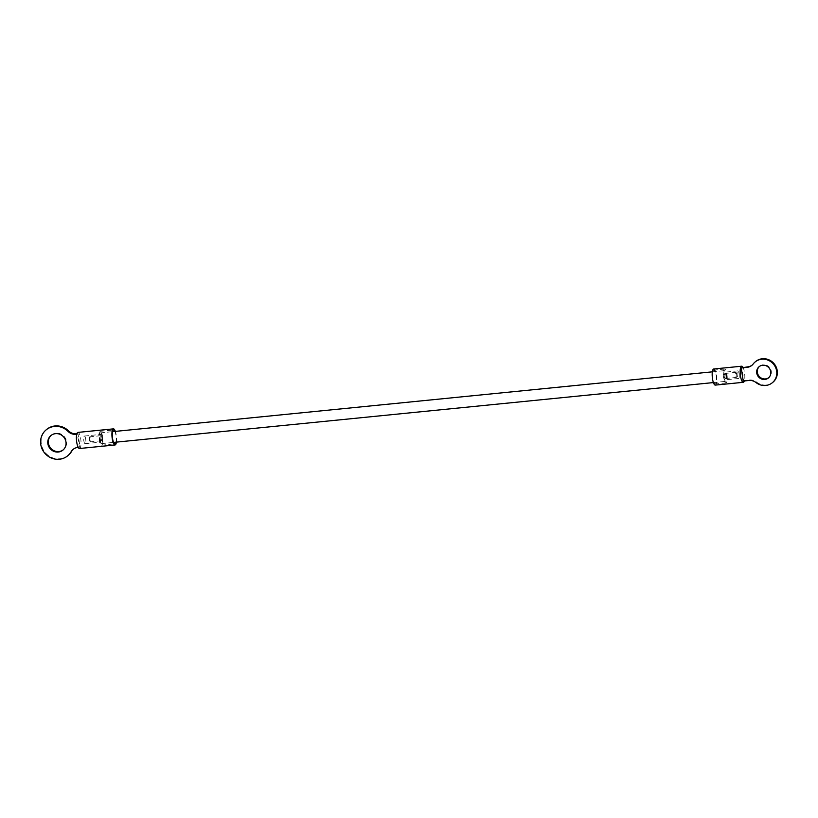 <?xml version="1.0" encoding="UTF-8"?>
<svg xmlns="http://www.w3.org/2000/svg" width="818" height="818" viewBox="0 0 818 818"><rect width="100%" height="100%" fill="white"/><g stroke="black" fill="none" stroke-linecap="round" stroke-linejoin="round"><path stroke-width="0.61" stroke-dasharray="4.09 3.07" d="M100.266 438.775A2.536 0.685 84.3 0 0 101.146 440.779A2.536 0.685 84.3 0 0 101.524 437.712A2.536 0.685 84.3 0 0 100.645 435.718A2.536 0.685 84.3 0 0 100.266 438.775M89.499 439.849A2.536 0.685 84.3 0 0 90.379 441.853A2.536 0.685 84.3 0 0 90.757 438.785A2.536 0.685 84.3 0 0 89.878 436.792A2.536 0.685 84.3 0 0 89.499 439.849M725.883 375.442A2.536 0.685 -95.7 0 1 725.515 378.509A2.536 0.685 -95.7 0 1 724.636 376.505A2.536 0.685 -95.7 0 1 725.004 373.448A2.536 0.685 -95.7 0 1 725.883 375.442M736.65 374.368A2.536 0.685 -95.7 0 1 736.272 377.435A2.536 0.685 -95.7 0 1 735.392 375.431A2.536 0.685 -95.7 0 1 735.771 372.374A2.536 0.685 -95.7 0 1 736.65 374.368M99.561 439.378A5.399 1.462 84.3 0 0 101.432 443.612A5.399 1.462 84.3 0 0 102.23 437.119A5.399 1.462 84.3 0 0 100.358 432.875A5.399 1.462 84.3 0 0 99.561 439.378M726.588 374.849A5.399 1.462 -95.7 0 1 725.791 381.341A5.399 1.462 -95.7 0 1 723.93 377.108A5.399 1.462 -95.7 0 1 724.728 370.605A5.399 1.462 -95.7 0 1 726.588 374.849M726.2 375.176A3.824 1.033 -95.7 0 1 725.638 379.777A3.824 1.033 -95.7 0 1 724.319 376.781A3.824 1.033 -95.7 0 1 724.881 372.17A3.824 1.033 -95.7 0 1 726.2 375.176M739.124 373.887A3.824 1.033 -95.7 0 1 738.552 378.489A3.824 1.033 -95.7 0 1 737.233 375.493A3.824 1.033 -95.7 0 1 737.795 370.881A3.824 1.033 -95.7 0 1 739.124 373.887M716.22 375.595A6.973 1.892 -95.7 0 1 715.188 383.99A6.973 1.892 -95.7 0 1 712.775 378.509A6.973 1.892 -95.7 0 1 713.807 370.114A6.973 1.892 -95.7 0 1 716.22 375.595M726.977 374.521A6.973 1.892 -95.7 0 1 725.955 382.916A6.973 1.892 -95.7 0 1 723.531 377.435A6.973 1.892 -95.7 0 1 724.564 369.041A6.973 1.892 -95.7 0 1 726.977 374.521M713.695 369A8.088 2.198 -95.7 0 1 716.496 375.36A8.088 2.198 -95.7 0 1 715.3 385.104M742.969 367.343A8.088 2.198 -95.7 0 1 744.482 372.568A8.088 2.198 -95.7 0 1 744.329 380.943M759.298 366.546A7.311 6.912 49.7 0 1 770.689 369.184A7.311 6.912 49.7 0 1 768.726 377.681M773.01 382.17A13.487 12.761 49.7 0 1 766.272 385.002A13.487 12.761 49.7 0 1 756.589 382.088A9.663 9.141 -130.3 0 0 749.636 380.002L743.756 380.585L741.773 367.456M752.192 365.073A9.663 9.141 -130.3 0 0 752.478 364.838A9.663 9.141 -130.3 0 0 753.767 363.478A13.487 12.761 49.7 0 1 755.576 361.587M743.194 381.055L743.756 380.585M101.841 437.446A3.824 1.033 84.3 0 0 100.512 434.45A3.824 1.033 84.3 0 0 99.949 439.051A3.824 1.033 84.3 0 0 101.279 442.047A3.824 1.033 84.3 0 0 101.841 437.446M85.696 439.061A3.824 1.033 84.3 0 0 84.366 436.055A3.824 1.033 84.3 0 0 83.804 440.657A3.824 1.033 84.3 0 0 85.123 443.663A3.824 1.033 84.3 0 0 85.696 439.061M115.972 442.17A6.973 1.892 84.3 0 0 115.962 435.462A6.973 1.892 84.3 0 0 114.898 431.434M102.618 436.792A6.973 1.892 84.3 0 0 100.205 431.311A6.973 1.892 84.3 0 0 99.172 439.706A6.973 1.892 84.3 0 0 101.585 445.186A6.973 1.892 84.3 0 0 102.618 436.792M116.412 442.119A8.088 2.198 84.3 0 0 116.248 435.227A8.088 2.198 84.3 0 0 115.338 431.383M79.52 448.509A8.088 2.198 84.3 0 0 80.716 438.765A8.088 2.198 84.3 0 0 77.915 432.405M51.094 435.411A9.438 8.937 49.7 0 1 65.737 438.888A9.438 8.937 49.7 0 1 63.283 449.808M68.364 455.237A16.861 15.951 49.7 0 1 59.949 458.775A16.861 15.951 49.7 0 1 42.7 448.591A16.861 15.951 49.7 0 1 46.575 429.501M76.872 433.775L78.007 433.663L79.99 446.792L78.426 446.945A9.663 9.141 -130.3 0 0 73.6 448.97A9.663 9.141 -130.3 0 0 73.323 449.215M78.231 447.374L79.438 447.262L77.454 434.133L76.749 434.205M79.438 447.262L79.99 446.792M77.454 434.133L78.007 433.663M756.026 382.558L756.589 382.088M753.767 363.478L753.214 363.949M749.636 380.002L749.083 380.472M77.863 447.415L78.426 446.945M101.146 440.779L90.379 441.853M725.515 378.509L736.272 377.435M101.432 443.612L113.59 442.405M713.398 382.579L725.791 381.341M100.358 432.875L112.516 431.669M712.325 371.842L724.728 370.605M725.004 373.448L735.771 372.374M100.645 435.718L89.878 436.792M738.552 378.489L725.638 379.777M725.955 382.916L715.188 383.99M759.564 366.3L759.012 366.771M769.012 377.456L768.46 377.926M724.564 369.041L713.807 370.114M737.795 370.881L724.881 372.17M752.478 364.838L751.926 365.309M84.366 436.055L100.512 434.45M100.205 431.311L113.549 429.982M63.569 449.573L63.017 450.043M51.37 435.166L50.808 435.636M101.585 445.186L114.939 443.847M85.123 443.663L101.279 442.047M73.6 448.97L73.037 449.45"/><path stroke-width="1.23" d="M744.329 380.943A8.088 2.198 -95.7 0 1 743.286 382.313L715.3 385.104A8.088 2.198 -95.7 0 1 712.498 378.744A8.088 2.198 -95.7 0 1 713.695 369L741.681 366.208A8.088 2.198 -95.7 0 1 742.969 367.343M743.286 382.313A8.088 2.198 -95.7 0 1 740.484 375.953A8.088 2.198 -95.7 0 1 741.681 366.208M764.81 379.46A7.311 6.912 49.7 0 1 759.012 366.771A7.311 6.912 49.7 0 1 770.137 369.654A7.311 6.912 49.7 0 1 764.81 379.46M768.726 377.681A7.311 6.912 49.7 0 1 759.298 366.546M741.21 367.926L747.1 367.343A9.663 9.141 49.7 0 0 751.926 365.309A9.663 9.141 49.7 0 0 753.214 363.949A13.487 12.761 49.7 0 1 755.014 362.057L755.576 361.587A13.487 12.761 49.7 0 1 762.304 358.754A13.487 12.761 49.7 0 1 776.108 366.904A13.487 12.761 49.7 0 1 773.01 382.17L772.448 382.64A13.487 12.761 49.7 0 1 765.72 385.472A13.487 12.761 49.7 0 1 756.026 382.558A9.663 9.141 49.7 0 0 749.083 380.472L743.194 381.055L741.21 367.926L747.652 366.873A9.663 9.141 -130.3 0 0 752.192 365.073M755.014 362.057A13.487 12.761 49.7 0 1 761.752 359.225A13.487 12.761 49.7 0 1 775.556 367.374A13.487 12.761 49.7 0 1 772.448 382.64M114.898 431.434A6.973 1.892 84.3 0 0 113.549 429.982A6.973 1.892 84.3 0 0 112.526 438.376A6.973 1.892 84.3 0 0 114.939 443.847A6.973 1.892 84.3 0 0 115.972 442.17M115.338 431.383A8.088 2.198 84.3 0 0 113.436 428.867A8.088 2.198 84.3 0 0 112.24 438.612A8.088 2.198 84.3 0 0 115.052 444.972A8.088 2.198 84.3 0 0 116.412 442.119M113.436 428.867L77.915 432.405A8.088 2.198 84.3 0 0 76.718 442.149A8.088 2.198 84.3 0 0 79.52 448.509L115.052 444.972M55.522 433.652A9.438 8.937 49.7 0 1 63.017 450.043A9.438 8.937 49.7 0 1 48.64 446.321A9.438 8.937 49.7 0 1 55.522 433.652M63.283 449.808A9.438 8.937 49.7 0 1 49.274 446.025A9.438 8.937 49.7 0 1 51.094 435.411M73.323 449.215A9.663 9.141 -130.3 0 0 71.687 451.26L71.135 451.73A16.861 15.951 49.7 0 1 67.812 455.708A16.861 15.951 49.7 0 1 59.397 459.246A16.861 15.951 49.7 0 1 42.137 449.062A16.861 15.951 49.7 0 1 46.012 429.982L46.575 429.501A16.861 15.951 49.7 0 1 54.99 425.963A16.861 15.951 49.7 0 1 68.62 430.953A9.663 9.141 -130.3 0 0 76.432 433.816L76.872 433.775M46.012 429.982A16.861 15.951 49.7 0 1 54.428 426.434A16.861 15.951 49.7 0 1 68.068 431.423L68.62 430.953M71.687 451.26A16.861 15.951 49.7 0 1 68.364 455.237L67.812 455.708M71.135 451.73A9.663 9.141 49.7 0 1 73.037 449.45A9.663 9.141 49.7 0 1 77.863 447.415L78.231 447.374M76.749 434.205L75.88 434.286A9.663 9.141 49.7 0 1 68.068 431.423M747.1 367.343L747.652 366.873M76.432 433.816L75.88 434.286M113.59 442.405L713.398 382.579M112.516 431.669L712.325 371.842"/></g></svg>
